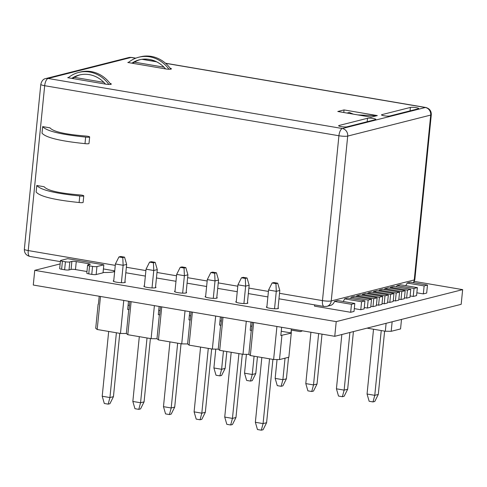 <?xml version="1.0" encoding="UTF-8"?>
<svg xmlns="http://www.w3.org/2000/svg" width="487" height="487" viewBox="0 0 487 487"><rect width="100%" height="100%" fill="white"/><g stroke="black" fill="none" stroke-linecap="round" stroke-linejoin="round"><path stroke-width="0.73" d="M60.145 263.917L34.747 270.346L33.28 285.035L334.758 336.31L336.225 321.621L462.65 289.631L414.388 281.419M334.758 336.31L461.183 304.32L462.65 289.631M34.747 270.346L336.225 321.621M205.636 296.309A6.088 0.962 5.7 0 0 205.124 296.632A6.088 0.962 5.7 0 0 211.084 298.196A6.088 0.962 5.7 0 0 217.239 297.843A6.088 0.962 5.7 0 0 216.8 297.423M266.894 306.725A6.088 0.962 5.7 0 0 266.383 307.053A6.088 0.962 5.7 0 0 272.349 308.612A6.088 0.962 5.7 0 0 278.497 308.259A6.088 0.962 5.7 0 0 278.065 307.845M236.268 301.52A6.088 0.962 5.7 0 0 235.757 301.843A6.088 0.962 5.7 0 0 241.716 303.401A6.088 0.962 5.7 0 0 247.865 303.048A6.088 0.962 5.7 0 0 247.433 302.634M175.003 291.098A6.088 0.962 5.7 0 0 174.498 291.421A6.088 0.962 5.7 0 0 180.458 292.985A6.088 0.962 5.7 0 0 186.606 292.632A6.088 0.962 5.7 0 0 186.174 292.212M144.377 285.887A6.088 0.962 5.7 0 0 143.866 286.21A6.088 0.962 5.7 0 0 149.826 287.774A6.088 0.962 5.7 0 0 155.98 287.421A6.088 0.962 5.7 0 0 155.542 287.001M113.745 280.676A6.088 0.962 5.7 0 0 113.234 281.005A6.088 0.962 5.7 0 0 119.193 282.563A6.088 0.962 5.7 0 0 125.348 282.21A6.088 0.962 5.7 0 0 124.909 281.796M103.055 272.47A21.641 3.421 5.7 0 0 114.658 271.527M301.824 330.71L301.782 331.148L300.272 331.623L291.263 330.095L299.694 331.525M300.394 331.592L301.794 331.136L300.272 331.623L292.267 330.186M357.744 114.895L376.67 115.748L371.727 116.996L369.523 116.898M346.981 113.063L349.343 112.467L353.337 114.147M110.074 83.447A4.383 0.694 -174.3 0 1 111.328 84.068A4.383 0.694 -174.3 0 1 110.939 84.312A4.383 0.694 -174.3 0 1 106.41 84.269L67.705 77.689L68.612 77.457L68.576 77.835M170.17 68.241A4.383 0.694 -174.3 0 1 171.424 68.862A4.383 0.694 -174.3 0 1 171.034 69.099A4.383 0.694 -174.3 0 1 166.505 69.063L127.801 62.482L128.708 62.251A31.752 28.727 75.8 0 1 138.752 57.229A31.752 28.727 75.8 0 1 168.952 69.239M36.787 185.486L44.122 186.734C47.336 190.539 59.286 193.272 79.978 194.934A3.372 0.536 -174.3 0 1 81.81 195.153A3.372 0.536 -174.3 0 1 83.776 195.841A3.372 0.536 -174.3 0 1 79.765 195.969C54.909 193.424 40.585 189.93 36.787 185.486L36.129 192.03C39.928 196.474 54.258 199.968 79.113 202.513A3.372 0.536 5.7 0 0 83.125 202.385L83.776 195.841M344.035 109.922L377.322 115.583L371.076 117.16L337.789 111.499L344.035 109.922L343.779 112.521M74.383 77.36L103.895 82.382M134.479 62.153L163.991 67.176M389.819 115.985A4.371 0.694 -174.3 0 1 384.907 115.9A4.371 0.694 -174.3 0 1 381.51 114.877A4.371 0.694 -174.3 0 1 381.905 114.64L410.395 107.432A4.371 0.694 -174.3 0 1 415.314 107.517A4.371 0.694 -174.3 0 1 418.704 108.534A4.371 0.694 -174.3 0 1 418.315 108.778L389.819 115.985M367.521 118.28A4.371 0.694 -174.3 0 1 372.439 118.365A4.371 0.694 -174.3 0 1 375.83 119.388A4.371 0.694 -174.3 0 1 375.44 119.625L346.945 126.839A4.371 0.694 -174.3 0 1 342.032 126.748A4.371 0.694 -174.3 0 1 338.635 125.731A4.371 0.694 -174.3 0 1 339.031 125.488L367.521 118.28L367.18 121.713M89.657 136.963A3.372 0.536 -174.3 0 0 85.852 136.05C65.167 134.394 53.211 131.66 49.997 127.856L42.661 126.608L42.01 133.152C45.808 137.596 60.132 141.09 84.994 143.635A3.372 0.536 5.7 0 0 88.999 143.507L89.657 136.963A3.372 0.536 -174.3 0 1 85.645 137.09L84.994 143.635M128.671 62.628L128.708 62.251M405.586 285.625A6.66 6.027 -104.2 0 0 407.132 283.026L424.134 285.918L423.337 293.898L416.854 292.797M423.337 293.898L426.685 293.052L427.483 285.065L410.486 282.174L407.132 283.026M314.614 304.868L314.492 306.134L350.67 312.289L354.019 311.437L354.816 303.456L351.462 304.302L334.466 301.416A6.66 6.027 75.8 0 1 330.338 305.489L326.85 306.372A6.66 6.027 75.8 0 0 331.245 300.942L347.7 136.08L430.703 115.078A6.66 6.027 -104.2 0 0 425.328 107.505L165.629 63.334M334.466 301.416L337.82 300.564L354.816 303.456M354.299 308.624L360.782 309.726L364.136 308.88L364.933 300.899L361.579 301.745L344.577 298.854A6.66 6.027 75.8 0 1 343.031 301.453M344.577 298.854L347.931 298.007L364.933 300.899M350.628 298.464A6.66 6.027 -104.2 0 0 351.176 297.186L354.53 296.333L371.526 299.225L370.729 307.212L367.381 308.058L368.172 300.077L371.526 299.225M356.435 296.662A6.66 6.027 -104.2 0 0 356.782 295.767L360.137 294.915L377.133 297.807L376.335 305.793L372.987 306.64L373.779 298.659L377.133 297.807M362.042 295.244A6.66 6.027 -104.2 0 0 362.389 294.349L365.743 293.497L382.739 296.388L381.942 304.369L378.594 305.221L379.385 297.24L382.739 296.388M367.648 293.825A6.66 6.027 -104.2 0 0 367.995 292.93L371.35 292.078L388.346 294.97L387.549 302.951L384.2 303.803L384.992 295.822L388.346 294.97M373.255 292.407A6.66 6.027 -104.2 0 0 373.602 291.512L376.956 290.66L393.953 293.551L393.155 301.532L389.807 302.384L390.598 294.404L393.953 293.551M378.862 290.983A6.66 6.027 -104.2 0 0 379.209 290.094L382.563 289.241L399.559 292.133L398.762 300.114L395.414 300.966L396.211 292.985L399.559 292.133M384.468 289.564A6.66 6.027 -104.2 0 0 384.815 288.669L388.169 287.823L405.166 290.715L404.368 298.695L401.02 299.548L401.818 291.561L405.166 290.715M390.075 288.146A6.66 6.027 -104.2 0 0 390.422 287.251L393.776 286.405L410.772 289.296L409.975 297.277L406.627 298.129L407.424 290.142L410.772 289.296M396.467 286.861A6.66 6.027 -104.2 0 0 397.015 285.583L414.017 288.474L413.219 296.455L410.115 295.926M413.219 296.455L416.574 295.609L417.371 287.628L400.369 284.737L397.015 285.583M80.136 74.828A29.086 26.316 -104.2 0 0 72.636 78.529M71.79 78.383A29.086 26.316 75.8 0 1 79.308 75.016A29.086 26.316 75.8 0 1 105.484 84.111M108.857 84.446A31.752 28.727 -104.2 0 0 78.657 72.435A31.752 28.727 -104.2 0 0 68.612 77.457M140.232 59.615A29.086 26.316 -104.2 0 0 132.732 63.322M131.886 63.176A29.086 26.316 75.8 0 1 139.404 59.81A29.086 26.316 75.8 0 1 165.58 68.904M138.752 57.229L140.402 56.815A31.752 28.727 75.8 0 1 170.827 69.142M79.765 195.969L79.113 202.513M85.645 137.09C60.79 134.546 46.46 131.052 42.661 126.608M110.732 84.354A31.752 28.727 -104.2 0 0 80.306 72.021L78.657 72.435M427.483 285.065L424.134 285.918M417.371 287.628L414.017 288.474M404.466 297.758L406.627 298.129M407.424 290.142L390.422 287.251M398.859 299.176L401.02 299.548M401.818 291.561L384.815 288.669M393.252 300.595L395.414 300.966M396.211 292.985L379.209 290.094M387.646 302.013L389.807 302.384M390.598 294.404L373.602 291.512M382.039 303.431L384.2 303.803M384.992 295.822L367.995 292.93M376.433 304.85L378.594 305.221M379.385 297.24L362.389 294.349M370.826 306.274L372.987 306.64M373.779 298.659L356.782 295.767M364.27 307.528L367.381 308.058M368.172 300.077L351.176 297.186M360.782 309.726L361.579 301.745M350.67 312.289L351.462 304.302M103.822 264.825L96.95 266.566A3.33 0.524 -174.3 0 1 92.56 266.401L89.547 265.884A3.33 0.524 -174.3 0 1 87.605 265.208A3.33 0.524 -174.3 0 1 87.904 265.025L89.967 264.502A3.33 0.524 5.7 0 0 90.265 264.319A3.33 0.524 5.7 0 0 88.324 263.644L76.264 261.592A3.33 0.524 5.7 0 0 71.875 261.428L69.818 261.951A3.33 0.524 -174.3 0 1 65.428 261.781L62.415 261.269A3.33 0.524 -174.3 0 1 60.473 260.594A3.33 0.524 -174.3 0 1 60.772 260.411L67.644 258.67L103.822 264.825L103.025 272.805L96.152 274.546A3.33 0.524 -174.3 0 1 91.763 274.382L88.75 273.864A3.33 0.524 -174.3 0 1 86.808 273.189L87.605 265.208M86.978 271.533L75.473 269.573A3.33 0.524 5.7 0 0 71.084 269.408L69.02 269.932A3.33 0.524 -174.3 0 1 64.631 269.768L61.618 269.25A3.33 0.524 -174.3 0 1 59.676 268.574L60.473 260.594M384.614 331.123L378.289 394.44L374.771 401.477L373.012 401.921L374.771 395.334L381.242 330.551M373.523 329.236L367.058 394.02L374.771 395.334L378.289 394.44M367.058 394.02L369.152 401.27L373.012 401.921M353.416 331.586L347.663 389.235L344.139 396.266L342.379 396.716L344.145 390.124L349.897 332.481M341.844 334.514L336.426 388.809L344.145 390.124L347.663 389.235M336.426 388.809L338.52 396.059L342.379 396.716M322.01 334.143L317.031 384.024L313.512 391.061L311.753 391.505L313.512 384.913L318.638 333.571M310.919 332.256L305.793 383.598L313.512 384.913L317.031 384.024M305.793 383.598L307.894 390.848L311.753 391.505M291.263 330.095L291.263 333.132L280.822 335.488L281.644 327.276M288.548 357.281L286.399 378.813L282.88 385.85L281.121 386.294L282.886 379.702L285.035 358.176M277.048 359.546L275.167 378.393L282.886 379.702L286.399 378.813M275.167 378.393L277.261 385.637L281.121 386.294M257.453 356.758L255.772 373.602L252.248 380.639L250.488 381.084L252.254 374.491L254.08 356.186M246.416 354.335L244.535 373.182L252.254 374.491L255.772 373.602M244.535 373.182L246.629 380.426L250.488 381.084M226.82 351.547L225.14 368.391L221.622 375.428L219.862 375.873L221.622 369.286L223.454 350.975M215.784 349.124L213.903 367.971L221.622 369.286L225.14 368.391M213.903 367.971L216.003 375.221L219.862 375.873M401.501 319.417L400.551 328.938L391.195 331.306L392.145 321.791M386.106 323.319L385.314 331.245L391.195 331.306M367.058 328.135L385.314 331.245M272.921 359.388L266.596 422.704L263.077 429.741L261.318 430.185L263.077 423.599L269.548 358.816M261.829 357.501L255.365 422.284L263.077 423.599L266.596 422.704M274.54 308.764L276.281 291.336L275.946 283.641L272.087 282.99L268.562 290.021L266.821 307.467M268.562 290.021L276.281 291.336L279.8 290.447L277.992 308.581M272.087 282.99L273.846 282.539L277.706 283.197L279.8 290.447M255.365 422.284L257.459 429.534L261.318 430.185M275.946 283.641L277.706 283.197M242.289 354.177L235.97 417.499L232.445 424.53L230.686 424.981L232.451 418.388L238.916 353.605M231.197 352.29L224.732 417.073L232.451 418.388L235.97 417.499M243.914 303.559L245.649 286.125L245.314 278.436L241.455 277.779L237.936 284.816L236.195 302.263M237.936 284.816L245.649 286.125L249.167 285.236L247.359 303.377M241.455 277.779L243.214 277.334L247.073 277.986L249.167 285.236M224.732 417.073L226.826 424.323L230.686 424.981M245.314 278.436L247.073 277.986M211.656 348.966L205.337 412.288L201.819 419.325L200.06 419.77L201.819 413.177L208.284 348.394M200.571 347.085L194.1 411.862L201.819 413.177L205.337 412.288M213.282 298.348L215.023 280.914L214.682 273.225L210.822 272.568L207.304 279.605L205.563 297.052M207.304 279.605L215.023 280.914L218.541 280.025L216.727 298.166M210.822 272.568L212.582 272.123L216.441 272.781L218.541 280.025M194.1 411.862L196.2 419.112L200.06 419.77M214.682 273.225L216.441 272.781M181.03 343.761L174.705 407.077L171.187 414.114L169.427 414.559L171.193 407.966L177.658 343.183M169.939 341.874L163.474 406.657L171.193 407.966L174.705 407.077M182.649 293.137L184.39 275.709L184.056 268.014L180.196 267.357L176.671 274.394L174.93 291.841M176.671 274.394L184.39 275.709L187.909 274.814L186.101 292.955M180.196 267.357L181.955 266.913L185.815 267.57L187.909 274.814M163.474 406.657L165.568 413.901L169.427 414.559M184.056 268.014L185.815 267.57M150.398 338.55L144.079 401.866L140.554 408.903L138.795 409.348L140.56 402.755L147.025 337.978M139.306 336.663L132.841 401.446L140.56 402.755L144.079 401.866M152.023 287.927L153.758 270.498L153.423 262.803L149.564 262.146L146.045 269.183L144.304 286.63M146.045 269.183L153.758 270.498L157.277 269.603L155.469 287.744M149.564 262.146L151.323 261.702L155.183 262.359L157.277 269.603M132.841 401.446L134.936 408.69L138.795 409.348M153.423 262.803L155.183 262.359M119.765 333.339L113.447 396.655L109.928 403.693L108.169 404.137L109.928 397.55L116.393 332.767M108.68 331.452L102.209 396.235L109.928 397.55L113.447 396.655M121.391 282.716L123.132 265.287L122.791 257.593L118.938 256.941L115.413 263.972L113.672 281.419M115.413 263.972L123.132 265.287L126.65 264.398L124.836 282.533M118.938 256.941L120.697 256.491L124.55 257.148L126.65 264.398M102.209 396.235L104.309 403.486L108.169 404.137M122.791 257.593L124.55 257.148M128.093 305.209L129.445 305.434M158.725 310.414L160.077 310.645M189.358 315.625L190.703 315.856M219.984 320.836L221.335 321.067M250.616 326.047L251.968 326.278M281.249 331.257L290.983 332.913L291.378 328.932M252.363 322.297L251.542 330.509L250.196 330.277L251.012 322.065M221.731 317.086L220.915 325.298L219.564 325.066L220.386 316.854M191.105 311.875L190.283 320.087L188.932 319.856L189.753 311.65M160.473 306.664L159.651 314.876L158.305 314.645L159.121 306.439M129.84 301.459L129.025 309.665L127.673 309.44L128.495 301.228M99.214 296.248L98.423 304.162M154.397 305.635L151.104 338.666L156.978 338.733L159.383 314.657L156.978 338.733L158.445 339.92L181.73 343.877L187.611 343.944L189.078 345.125L212.362 349.088L218.243 349.155L219.704 350.336L242.989 354.299L248.869 354.366L250.336 355.547L273.621 359.509L279.501 359.576L288.858 357.202L291.263 333.132M190.015 319.868L187.611 343.944L190.015 319.868M220.641 325.079L218.243 349.155L220.641 325.079M281.906 335.5L279.501 359.576M276.92 326.473L273.621 359.509M251.274 330.289L248.869 354.366L251.274 330.289M253.636 322.51L250.336 355.547M246.288 321.262L242.989 354.299M223.003 317.305L219.704 350.336M215.662 316.051L212.362 349.088M192.371 312.094L189.078 345.125M185.03 310.846L181.73 343.877M161.745 306.883L158.445 339.92M128.751 309.452L126.352 333.528L127.813 334.709L151.104 338.666M131.113 301.672L127.813 334.709M123.771 300.424L120.472 333.461L126.352 333.528M98.124 304.241L95.72 328.317L97.187 329.498L120.472 333.461M100.486 296.461L97.187 329.498M301.818 330.917L302.305 330.789M302.53 330.831L301.806 331.014M156.601 61.8L141.96 59.311M135.623 58.233L131.082 57.46L48.085 78.468L342.324 128.513L425.328 107.505A6.66 2.63 -80.3 0 1 425.79 107.487L165.483 63.213M135.806 58.166L131.551 57.442A6.66 2.63 99.7 0 0 131.082 57.46A6.66 6.027 -104.2 0 0 128.799 57.551L45.796 78.553A6.66 6.027 75.8 0 1 48.085 78.468A6.66 2.63 99.7 0 0 44.682 85.706L338.922 135.751A6.66 2.63 -80.3 0 1 342.324 128.513A6.66 6.027 75.8 0 1 347.7 136.08A6.66 1.053 5.7 0 1 338.922 135.751L322.467 300.613L279.514 293.308M381.851 115.194L381.905 114.64M410.395 107.432L410.054 110.866M338.976 126.042L339.031 125.488M45.796 78.553C43.343 78.918 41.681 80.848 40.805 84.348A6.66 1.053 5.7 0 0 44.682 85.706L28.228 250.568A6.66 2.63 99.7 0 0 29.859 256.436L60.37 261.622M413.372 282.667A6.66 6.027 -104.2 0 0 414.248 279.94L430.703 115.078A6.66 1.053 5.7 0 0 431.299 114.713C431.391 110.951 429.552 108.54 425.79 107.487M431.299 114.713L414.845 279.575A6.66 1.053 5.7 0 1 414.248 279.94L331.245 300.942A6.66 1.053 5.7 0 1 322.467 300.613A6.66 2.63 -80.3 0 0 324.099 306.481L326.85 306.372M268.422 291.421L248.881 288.097M237.796 286.21L218.255 282.886M207.164 280.999L187.623 277.675M176.531 275.788L156.991 272.464M145.905 270.583L126.364 267.26M115.273 265.372L28.228 250.568A6.66 1.053 5.7 0 1 24.35 249.21C24.259 252.972 26.097 255.377 29.859 256.436M96.152 274.546L96.95 266.566M91.763 274.382L92.56 266.401M88.75 273.864L89.547 265.884M88.196 264.952L88.324 263.644M75.473 269.573L76.264 261.592M71.084 269.408L71.875 261.428M69.02 269.932L69.818 261.951M64.631 269.768L65.428 261.781M61.618 269.25L62.415 261.269M301.806 331.026L302.561 330.831M301.837 330.71L301.794 331.136M113.915 271.764L114.019 270.748M142.295 59.268L156.284 61.648M131.551 57.442L128.799 57.551M40.805 84.348L24.35 249.21M103.408 268.946L114.725 270.869M125.816 272.757L145.357 276.08M156.443 277.967L175.984 281.291M187.075 283.172L206.616 286.496M217.707 288.383L237.248 291.707M248.333 293.594L267.874 296.918M278.966 298.805L324.099 306.481M413.682 282.722L414.845 279.575"/></g></svg>
